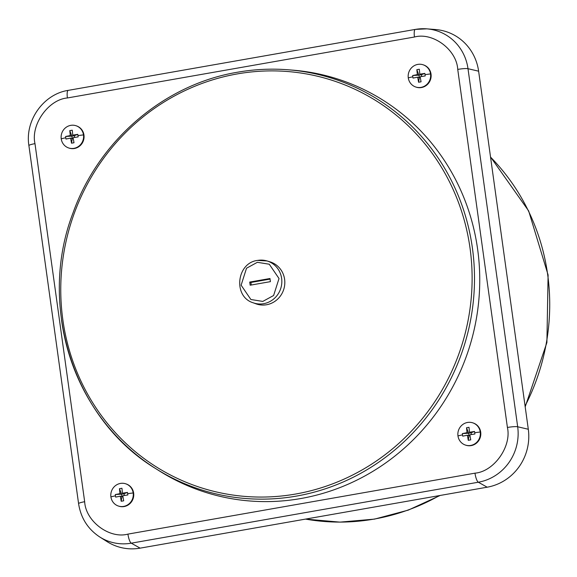 <?xml version="1.0" encoding="UTF-8"?>
<svg xmlns="http://www.w3.org/2000/svg" width="577" height="577" viewBox="0 0 577 577"><rect width="100%" height="100%" fill="white"/><g stroke="black" fill="none" stroke-linecap="round" stroke-linejoin="round"><path stroke-width="0.87" d="M110.907 496.869A11.706 11.201 108.4 0 1 125.736 483.807A11.706 11.201 108.4 0 1 133.179 492.96A11.706 11.201 108.4 0 1 123.637 506.404A11.706 11.201 108.4 0 1 118.35 506.022A11.706 11.201 108.4 0 1 110.907 496.869A29.283 3.902 -7.9 0 1 115.45 495.831L115.306 494.547L119.973 493.638L119.461 488.69L121.942 488.257L122.447 493.198L127.488 492.412L127.842 494.965L122.8 495.751L123.68 500.822L121.206 501.254L121.92 496.718L122.923 496.545M408.278 77.852A11.706 11.201 108.4 0 1 423.107 64.783A11.706 11.201 108.4 0 1 430.55 73.935A11.706 11.201 108.4 0 1 421.008 87.379A11.706 11.201 108.4 0 1 415.728 86.997A11.706 11.201 108.4 0 1 408.278 77.852A29.283 3.902 -7.9 0 1 412.829 76.806L412.678 75.529L417.344 74.613L416.839 69.673L419.313 69.24L419.818 74.181L424.86 73.394L425.213 75.94L420.171 76.734L421.059 81.804L418.585 82.237L419.291 77.7L420.294 77.52M61.22 138.805A11.706 11.201 108.4 0 1 76.049 125.743A11.706 11.201 108.4 0 1 83.492 134.895A11.706 11.201 108.4 0 1 73.95 148.339A11.706 11.201 108.4 0 1 68.663 147.957A11.706 11.201 108.4 0 1 61.22 138.805A29.283 3.902 -7.9 0 1 65.771 137.766L65.619 136.489L70.286 135.573L69.781 130.626L72.255 130.193L72.76 135.133L77.801 134.347L78.155 136.9L73.113 137.687L73.993 142.757L71.519 143.19L72.233 138.653L73.236 138.48M457.965 435.916A11.706 11.201 108.4 0 1 472.794 422.847A11.706 11.201 108.4 0 1 480.237 432A11.706 11.201 108.4 0 1 470.695 445.444A11.706 11.201 108.4 0 1 465.408 445.062A11.706 11.201 108.4 0 1 457.965 435.916A29.283 3.902 -7.9 0 1 462.516 434.87L462.365 433.594L467.031 432.678L466.526 427.737L469 427.305L469.505 432.245L474.546 431.452L474.9 434.005L469.858 434.798L470.738 439.869L468.264 440.301L468.978 435.765L469.981 435.585M237.573 72.219A215.899 206.573 108.4 0 1 288.125 69.781L292.445 70.12A216.966 207.597 108.4 0 1 477.641 249.3A216.966 207.597 108.4 0 1 384.304 463.915A216.966 207.597 108.4 0 1 159.274 470.861L155.61 468.546A215.899 206.573 108.4 0 1 61.559 320.242M125.736 483.807L126.204 483.959A11.706 11.201 108.4 0 1 133.648 493.111A11.706 11.201 108.4 0 1 124.105 506.556A11.706 11.201 108.4 0 1 118.819 506.173L118.35 506.022M423.107 64.783L423.576 64.941A11.706 11.201 108.4 0 1 431.026 74.094A11.706 11.201 108.4 0 1 421.477 87.538A11.706 11.201 108.4 0 1 416.197 87.156L415.728 86.997M76.049 125.743L76.517 125.901A11.706 11.201 108.4 0 1 83.961 135.047A11.706 11.201 108.4 0 1 74.419 148.498A11.706 11.201 108.4 0 1 69.139 148.116L68.663 147.957M472.794 422.847L473.263 423.006A11.706 11.201 108.4 0 1 480.706 432.159A11.706 11.201 108.4 0 1 471.164 445.603A11.706 11.201 108.4 0 1 465.877 445.22L465.408 445.062M269.942 261.821A22.135 21.183 108.4 0 1 284.75 284.23A22.135 21.183 108.4 0 1 266.56 304.75A22.135 21.183 108.4 0 1 255.986 303.827L253.13 302.774A22.049 21.097 108.4 0 0 263.653 303.697A22.049 21.097 108.4 0 0 281.771 283.264A22.049 21.097 108.4 0 0 267.028 260.948L269.942 261.821M270.058 279.095L250.901 282.463L251.255 285.016M269.978 278.518L270.411 281.648L250.166 285.204L249.726 282.074L269.978 278.518M250.901 282.463L249.726 282.074M471.344 434.553L471.099 432.772L468.625 433.212L468.978 435.765L467.384 435.231L462.718 436.147L462.516 434.87M74.599 137.441L74.354 135.667L71.88 136.1L72.233 138.653L70.639 138.127L65.973 139.035L65.771 137.766M421.657 76.489L421.412 74.714L418.938 75.147L419.291 77.7L417.698 77.167L413.031 78.083L412.829 76.806M124.286 495.506L124.041 493.732L121.567 494.164L121.92 496.718L120.326 496.191L115.66 497.1L115.45 495.831M462.365 433.594L468.625 433.212L466.526 427.737M469.505 432.245L471.099 432.772L474.546 431.452M65.619 136.489L71.88 136.1L69.781 130.626M72.76 135.133L74.354 135.667L77.801 134.347M412.678 75.529L418.938 75.147L416.839 69.673M419.818 74.181L421.412 74.714L424.86 73.394M115.306 494.547L121.567 494.164L119.461 488.69M122.447 493.198L124.041 493.732L127.488 492.412M468.625 433.212L467.031 432.678M468.264 440.301L467.384 435.231M71.88 136.1L70.286 135.573M71.519 143.19L70.639 138.127M418.938 75.147L417.344 74.613M418.585 82.237L417.698 77.167M121.567 494.164L119.973 493.638M121.206 501.254L120.326 496.191M68.439 90.351A8.511 2.2 80 0 0 68.288 90.358L415.346 29.398A8.511 2.2 80 0 1 415.498 29.391A48.266 46.182 108.4 0 1 426.8 28.85L435.57 29.542A50.437 48.259 108.4 0 1 478.621 71.187L528.301 429.252A50.437 48.259 108.4 0 1 487.183 487.197L140.124 548.15A50.437 48.259 108.4 0 1 107.235 541.716L99.799 537.014A48.266 46.182 108.4 0 0 131.275 543.173A8.511 2.2 -100 0 1 127.928 534.114C109.45 539.149 85.656 521.334 84.668 501.716L34.981 143.651C30.61 124.632 48.446 99.504 67.408 97.96L414.466 37.007C432.952 31.973 456.746 49.788 457.734 69.406L507.414 427.463C511.792 446.49 493.955 471.618 474.986 473.162L127.928 534.114M440.186 495.448L408.264 510.126L374.531 519.112L339.968 522.127L305.543 519.098A212.855 203.659 -71.6 0 0 374.127 519.076A212.855 203.659 -71.6 0 0 439.436 495.578M288.125 69.781L288.125 69.781A215.899 206.573 108.4 0 1 472.412 248.081A215.899 206.573 108.4 0 1 296.398 496.097A215.899 206.573 108.4 0 1 155.61 468.546C73.647 418.974 37.18 305.615 73.149 212.56C98.912 140.197 164.308 84.35 237.536 72.219C254.356 69.276 271.219 68.461 288.125 69.781M237.291 73.914A213.988 204.748 108.4 0 1 470.046 248.218A213.988 204.748 108.4 0 1 295.59 494.042A213.988 204.748 108.4 0 1 62.835 319.737A213.988 204.748 108.4 0 1 237.291 73.914M133.179 492.96A29.283 3.902 172.1 0 0 127.676 493.681M430.55 73.935A29.283 3.902 172.1 0 0 425.054 74.664M83.492 134.895A29.283 3.902 172.1 0 0 77.996 135.617M480.237 432A29.283 3.902 172.1 0 0 474.741 432.728M262.787 301.418L250.872 299.499L241.121 285.189L246.53 268.218L257.356 262.311L269.271 264.223L279.023 278.532L273.613 295.503L262.787 301.418M525.077 406.028A212.855 203.659 -71.6 0 0 547.66 274.558A212.855 203.659 -71.6 0 0 490.537 157.088M257.652 260.415A22.049 21.097 108.4 0 1 267.028 260.948L257.573 260.407C236.512 262.816 232.877 296.686 253.13 302.774M457.734 69.406A8.511 1.132 -7.9 0 1 467.997 68.706L517.677 426.771A8.511 1.132 172.1 0 0 507.414 427.463M528.301 429.252L517.677 426.771A48.266 46.182 108.4 0 1 478.333 482.221A8.511 2.2 -100 0 1 474.986 473.162M487.183 487.197L478.333 482.221L131.275 543.173L140.124 548.15M99.799 537.014C87.913 529.159 80.838 518.045 78.587 503.663A8.511 1.132 -7.9 0 1 84.668 501.716M78.587 503.663L28.9 145.606A8.511 1.132 -7.9 0 1 34.981 143.651M28.9 145.606C24.782 120.485 43.513 94.073 68.288 90.358A8.511 2.2 80 0 0 67.408 97.96M478.621 71.187L467.997 68.706A48.266 46.182 108.4 0 0 426.8 28.85L415.346 29.398A8.511 2.2 80 0 0 414.466 37.007M525.193 406.821L546.895 342.543L548.1 274.962L528.662 210.922L490.515 156.937"/></g></svg>
